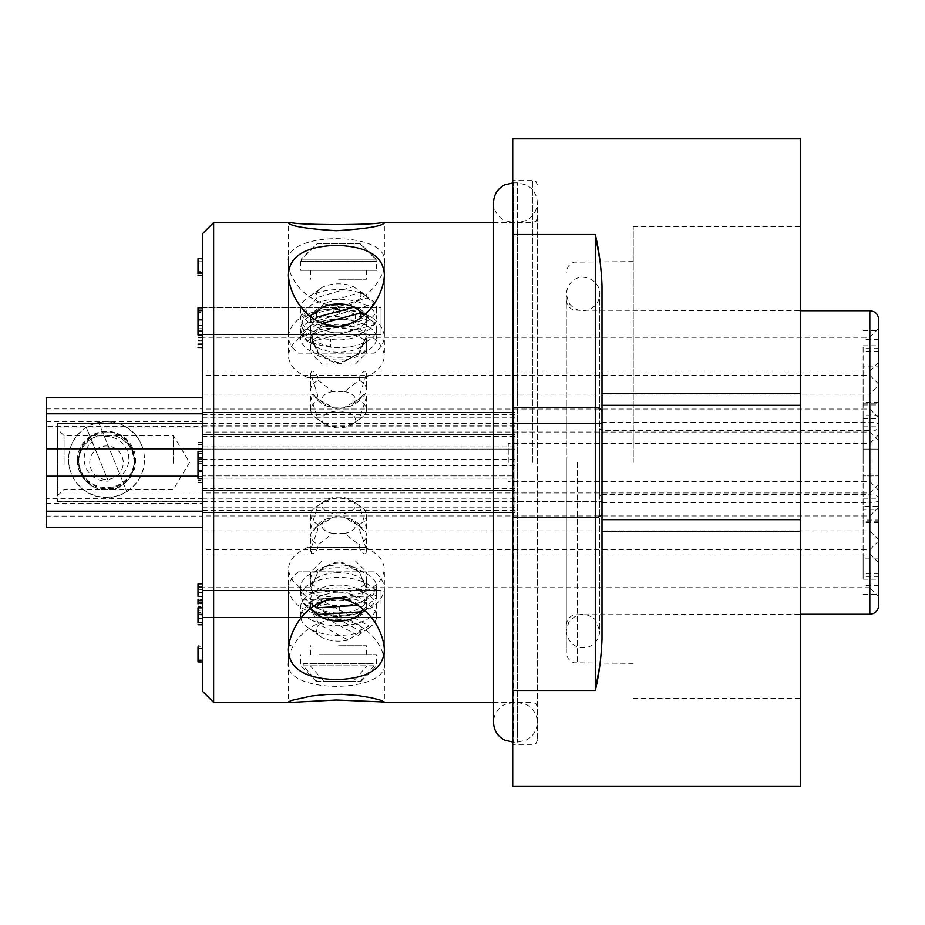 <?xml version="1.0" encoding="UTF-8"?>
<svg xmlns="http://www.w3.org/2000/svg" width="925" height="925" viewBox="0 0 925 925"><rect width="100%" height="100%" fill="white"/><g stroke="black" fill="none" stroke-linecap="round" stroke-linejoin="round"><path stroke-width="0.69" stroke-dasharray="4.62 3.47" d="M869.824 462.5L869.824 443.526L869.824 462.5M508.253 462.5L508.253 443.526L508.253 462.5M202.483 493.95L202.483 423.442L202.483 493.95L57.408 493.95L57.408 501.558L57.408 423.442L57.408 493.95M202.483 603.782L202.483 590.393L202.483 603.782M202.483 321.218L202.483 307.828L202.483 321.218M202.483 475.889L202.483 412.284L202.483 475.889L202.483 449.111L202.483 475.889L514.947 475.889L514.947 412.284L514.947 512.716L514.947 475.889L202.483 475.889M202.483 660.242L202.483 646.853C202.483 644.135 202.483 644.135 202.483 646.853L202.483 661.918M198.019 648.529L202.483 648.529L198.019 648.529L198.019 660.242L198.019 645.176L202.483 645.176L202.483 657.12L198.019 657.12L198.019 646.853L202.483 646.853M198.019 347.522L198.019 322.455L198.019 337.463L202.483 337.463L202.483 331.439L202.483 340.435L202.483 331.127M198.019 340.435L198.019 334.931L198.019 340.435L202.483 340.435L202.483 344.158L202.483 334.931M202.483 347.522L202.483 340.134L202.483 340.851L198.019 340.851L198.019 340.134L202.483 340.134M202.483 319.865L202.483 332.063L198.019 332.063L198.019 331.127L198.019 337.278M198.019 272.91L198.019 258.896L198.019 271.175L202.483 271.175L202.483 258.769L202.483 275.349L198.019 275.349L198.019 263.29L202.483 263.29L202.483 273.684L202.483 258.896L202.483 272.008L198.019 272.008L198.019 258.769M202.483 272.91L202.483 273.835L198.019 273.835M202.483 258.618L198.019 258.896L202.483 258.769M202.483 482.584L202.483 442.416L202.483 482.584L198.019 482.584L198.019 442.416L198.019 482.584M202.483 233.724L202.483 691.276M202.483 413.799L202.483 397.773L46.25 397.773L46.25 426.228L202.483 426.228L202.483 516.069L46.25 516.069L46.25 527.227L202.483 527.227L202.483 413.799M202.483 527.227L202.483 516.069M46.25 408.931L202.483 408.931L202.483 426.228M202.483 408.931L202.483 397.773M202.483 451.342L198.019 451.342L202.483 451.342L202.483 478.572L202.483 451.342L198.019 451.342L198.019 470.316L198.019 459.598L202.483 459.598M202.483 310.222L202.483 328.398L202.483 310.222M198.019 319.865L198.019 328.71L202.483 328.71L202.483 325.507L198.019 325.507L198.019 312.453L202.483 312.453M202.483 307.759L381.031 307.828L381.031 334.607L381.031 307.828L381.031 334.607L381.031 307.828L202.483 307.828M198.019 622.328L198.019 583.895L202.483 583.895L202.483 603.886L202.483 583.837M198.019 599.319L198.019 596.498L198.019 599.319L202.483 599.319L202.483 596.498M202.483 607.702L202.483 603.886L202.483 606.707L198.019 606.707L198.019 603.886L202.483 603.886M198.019 600.267L202.483 600.267L202.483 622.999L202.483 599.955L198.019 599.955M202.483 622.328L202.483 622.999L198.019 622.999M202.483 609.991L198.019 610.546L202.483 609.991M202.483 434.6L202.483 501.558L202.483 423.442L202.483 434.6L514.947 434.6L514.947 423.442L514.947 501.558L514.947 434.6L202.483 434.6M202.483 390.072L202.483 371.098L202.483 390.072M202.483 356.264L202.483 337.29L202.483 356.264M202.483 568.736L202.483 587.71L202.483 568.736M202.483 511.941L202.483 492.967L202.483 511.941M202.483 534.928L202.483 553.902L202.483 534.928M202.483 413.059L202.483 432.033L202.483 413.059M198.019 458.037L198.019 466.963L202.483 466.963L202.483 458.037L202.483 466.963L198.019 466.963L198.019 458.037L202.483 458.037M202.483 480.353L202.483 444.647L202.483 480.353L198.019 480.353L198.019 444.647L198.019 480.353M202.483 471.426L202.483 453.574L202.483 471.426L198.019 471.426L202.483 471.426M512.716 786.123L512.716 138.877M512.716 462.5L512.716 180.167L512.716 462.5M601.99 494.482L601.99 502.657L601.99 494.482L869.824 494.482L872.055 493.881A6.695 6.278 0 0 1 878.75 500.159L878.75 319.657M872.055 431.119A6.695 6.278 0 0 0 878.75 424.841C878.23 423.315 875.247 422.482 869.824 422.343L601.99 422.343L601.99 430.518L869.824 430.518L872.055 431.119L872.055 493.881M601.99 422.343L601.99 430.518M800.634 786.123L800.634 138.877M600.117 663.375L601.99 639.314L601.99 285.686L601.99 393.426L601.99 285.686L600.117 261.625M633.243 462.5L633.243 226.567L633.243 462.5M800.634 519.665L601.99 519.665L601.99 531.574L601.99 412.18A6.695 4.718 180 0 0 595.295 407.462L512.716 407.462M601.99 423.442L512.716 423.442L601.99 423.442L601.99 501.558L601.99 423.442L601.99 501.558L601.99 423.442L601.99 501.558L512.716 501.558L601.99 501.558M601.99 405.335L601.99 393.426L601.99 405.335L800.634 405.335M338.631 592.902A27.9 13.944 180 0 0 366.531 578.946A27.9 13.944 180 0 0 335.232 565.106A27.9 13.944 180 0 0 310.731 578.946A27.9 13.944 180 0 0 338.631 592.902M364.924 547.311C377.493 552.965 383.979 560.4 384.384 569.592C381.482 586.381 365.491 595.619 336.399 597.296C307.308 595.619 291.317 586.381 288.415 569.592C288.82 560.4 295.306 552.965 307.863 547.311L364.924 547.311L307.863 547.311M338.631 359.998A27.9 13.944 0 0 0 366.531 346.054A27.9 13.944 0 0 0 325.334 333.786A27.9 13.944 0 0 0 310.731 346.054A27.9 13.944 0 0 0 338.631 359.998M307.863 377.689C295.306 372.035 288.82 364.6 288.415 355.408C291.317 338.619 307.308 329.381 336.399 327.704C365.491 329.381 381.482 338.619 384.384 355.408C383.979 364.6 377.493 372.035 364.924 377.689L307.863 377.689L364.924 377.689M317.842 419.141C331.578 429.466 345.441 429.466 359.42 419.141L366.531 396.64L365.074 394.108L363.143 394.709L360.715 397.334L359.42 400.537C347.522 411.151 329.971 411.035 317.842 400.537L316.084 396.628L313.783 394.501L311.563 394.328L310.731 396.64L317.842 419.141A27.9 13.944 0 0 1 315.853 417.892A27.9 13.944 0 0 1 310.731 409.833A27.9 13.944 0 0 1 317.842 400.537M869.824 413.059L869.824 432.033L869.824 413.059M198.019 476.19L202.483 476.19M336.399 305.782C305.504 303.932 288.577 278.217 288.415 263.278C281.119 230.545 391.425 230.36 384.384 263.267C384.164 278.252 367.341 303.909 336.399 305.782M339.672 313.344L339.672 308.499C367.017 310.997 381.921 320.212 384.384 336.133C384.268 342.447 380.903 348.112 374.29 353.142L298.509 353.142C291.884 348.112 288.519 342.447 288.415 336.133C290.866 320.212 305.77 310.997 333.127 308.499L333.127 311.378A60.264 30.132 -90 0 1 339.672 313.344L333.127 311.378M333.127 308.499L339.672 308.499M317.842 524.463C329.739 513.849 347.291 513.965 359.42 524.463L361.178 528.372L363.479 530.499L365.699 530.673L366.531 528.36L359.42 505.859C345.672 495.534 331.821 495.534 317.842 505.859L310.731 528.36L312.176 530.892L314.118 530.291L316.547 527.666L317.842 524.463A27.9 13.944 180 0 1 310.731 515.167A27.9 13.944 180 0 1 315.853 507.108A27.9 13.944 180 0 1 317.842 505.859M869.824 511.941L869.824 492.967L869.824 511.941M336.399 619.218C367.294 621.068 384.21 646.783 384.384 661.722C391.668 694.455 281.373 694.64 288.415 661.733C288.623 646.748 305.458 621.091 336.399 619.218M374.29 571.858L298.509 571.858L374.29 571.858C380.903 576.888 384.268 582.553 384.384 588.867C381.921 604.788 367.017 614.003 339.672 616.501L339.672 607.02L333.127 607.02L339.672 607.02M288.415 661.733L288.415 588.867C290.866 604.788 305.77 614.003 333.127 616.501L333.127 607.02M288.415 588.867C288.519 582.553 291.884 576.888 298.509 571.858M333.127 616.501L339.672 616.501M298.509 353.142L374.29 353.142M878.75 390.072L878.75 417.973L878.75 390.072M878.75 356.264L878.75 384.164L878.75 356.264M364.866 394.096L869.824 394.096L878.75 385.17L878.75 539.83L869.824 530.904L364.866 530.904M878.75 385.17L878.75 596.637L869.824 587.71L869.824 549.762L869.824 587.71L366.531 587.71L366.531 572.089L359.363 572.089C345.522 559.868 331.705 559.868 317.899 572.089L330.826 564.192L335.555 562.296L339.267 561.891L342.909 562.666L359.363 572.089C367.849 592.301 367.849 592.301 359.363 572.089C367.849 592.301 367.849 592.301 359.363 572.089L366.531 572.089L355.373 560.932L321.888 560.932L355.373 560.932M878.75 534.928L878.75 562.828L878.75 534.928M878.75 605.343L878.75 500.159C878.218 501.697 875.235 502.518 869.824 502.657L869.824 614.269M878.75 521.203L863.129 521.203L863.129 579.189L863.129 558.122L878.75 558.122L878.75 366.878L863.129 366.878L863.129 345.811L863.129 403.797L878.75 403.797M863.129 345.811L878.75 345.811L878.75 366.878M878.75 402.236L863.129 402.236L863.129 506.322L878.75 506.322M863.129 418.678L878.75 418.678M863.129 402.236L863.129 403.797M863.129 404.942L878.75 404.942M878.75 415.695L863.129 415.695L863.129 449.111L878.75 449.111L863.129 449.111L863.129 475.889L878.75 475.889L863.129 475.889L863.129 509.305L878.75 509.305M863.129 521.203L863.129 522.764L863.129 520.058L878.75 520.058M601.99 429.223L599.758 429.223L599.758 495.777L601.99 495.777M213.64 702.433L213.64 222.567M599.758 429.223L599.758 495.777M863.129 462.5L863.129 426.795L863.129 462.5M863.129 415.695L863.129 366.878M863.129 558.122L863.129 509.305M863.129 506.322L863.129 520.058M317.899 572.089C309.413 592.301 309.413 592.301 317.899 572.089C309.413 592.301 309.413 592.301 317.899 572.089L310.731 572.089L317.899 572.089M318.165 525.782L332.618 517.792L344.643 517.792L359.085 525.782L359.906 530.962L365.999 547.982L366.531 551.358L365.849 553.532L364.358 553.832L362.137 552.468L359.825 548.803L359.085 544.756L344.643 533.413L332.618 533.413L318.165 544.756L317.356 549.011L315.61 551.959L313.263 553.717L311.251 553.37L311.413 547.415L317.437 530.649L318.165 525.782A27.9 13.944 180 0 0 315.853 527.215A27.9 13.944 180 0 0 310.731 535.274A27.9 13.944 180 0 0 318.165 544.756M869.824 534.928L869.824 553.902L869.824 534.928M321.888 364.068L355.373 364.068L321.888 364.068L310.731 352.911L318.292 352.911C309.54 332.699 309.285 332.699 317.529 352.911L330.341 361.062L338.261 363.837L341.73 363.363L359.733 352.911C367.965 332.699 367.711 332.699 358.969 352.911L345.927 360.553L340.932 362.242L336.792 362.322L331.219 360.496L318.292 352.911L316.57 347.187L310.731 337.29L202.483 337.29M869.824 356.264L869.824 337.29L869.824 356.264M878.75 328.363L869.824 337.29L366.52 337.29L360.611 347.361L358.969 352.911L366.531 352.911L359.733 352.911M318.165 380.244L332.618 391.587L344.643 391.587L359.085 380.244L359.906 375.989L361.652 373.041L364.866 371.11L365.999 371.63L366.531 373.642L359.825 394.351L359.085 399.218L344.643 407.208L332.618 407.208L318.165 399.218L317.356 394.038L310.731 373.642L311.413 371.468L312.396 371.098L315.113 372.532L317.437 376.197L318.165 380.244A27.9 13.944 0 0 0 310.731 389.726A27.9 13.944 0 0 0 315.853 397.785A27.9 13.944 0 0 0 318.165 399.218M869.824 390.072L869.824 371.098L869.824 390.072M46.25 426.228L46.25 503.79L46.25 498.772L202.483 498.772M46.25 498.772L46.25 516.069M355.304 314.766A30.132 15.066 180 0 0 321.842 310.072A30.132 15.066 180 0 0 301.804 324.27A30.132 15.066 180 0 0 330.734 339.325A27.9 13.944 180 0 0 353.096 337.879A27.9 13.944 180 0 0 366.531 325.947A27.9 13.944 180 0 0 355.304 314.766L355.304 321.865A30.132 15.066 0 0 0 321.842 317.183A30.132 15.066 0 0 0 301.804 331.381L301.804 324.27M338.631 613.009A27.9 13.944 0 0 0 366.531 599.053A27.9 13.944 0 0 0 338.631 585.109A27.9 13.944 0 0 0 310.731 599.053A27.9 13.944 0 0 0 318.235 608.581A27.9 13.944 0 0 0 338.631 613.009M338.631 645.743L366.531 645.743L338.631 645.743M290.762 645.743L288.669 645.743M338.631 279.257L366.531 279.257L338.631 279.257M202.483 470.316L198.019 470.316L202.483 470.316M202.483 478.572L198.019 478.572L198.019 451.342L198.019 471.877L202.483 471.877L198.019 471.877L198.019 459.598M800.634 462.5L800.634 226.567L800.634 462.5M566.285 462.5L566.285 652.218L566.285 293.988L566.285 631.012L568.736 622.282C576.772 612.651 585.664 611.795 595.388 619.727L599.758 631.012L599.758 293.988C599.331 301.804 595.469 307.112 588.161 309.921C579.917 312.002 573.384 309.517 568.597 302.487L566.285 293.988C567.661 279.685 579.825 276.402 583.028 277.257C595.688 278.02 600.522 288.947 599.758 293.988L599.758 631.012C598.764 644.332 587.329 648.564 583.028 647.743C579.825 648.598 567.661 645.315 566.285 631.012L566.285 462.5M512.716 182.849L517.41 182.838L526.14 184.873C533.239 188.7 536.951 194.643 537.263 202.702L537.263 740.37L537.263 202.702C536.951 210.773 533.239 216.716 526.14 220.543L517.41 222.567L517.41 462.5L517.41 182.838L517.41 742.162L517.41 222.567L513.387 222.567L513.387 742.162L513.387 182.838L513.387 462.5L513.387 222.567L504.645 220.543C497.546 216.716 493.834 210.773 493.522 202.702L493.522 722.298C493.834 714.227 497.546 708.284 504.645 704.457L513.387 702.433L517.41 702.433L526.14 704.457C533.239 708.284 536.951 714.227 537.263 722.298C536.951 730.357 533.239 736.3 526.14 740.127L517.41 742.162L512.716 742.151M301.804 331.381A30.132 15.066 0 0 0 330.734 346.436L330.734 339.325M198.019 475.889L198.019 449.111L514.947 449.111L198.019 449.111L198.019 461.378L202.483 461.378L198.019 461.378L198.019 463.622L202.483 463.622L198.019 463.622L198.019 475.889M198.019 453.574L202.483 453.574L198.019 453.574L198.019 471.426L198.019 453.574M198.019 312.453L198.019 311.054L202.483 311.054M198.019 311.054L198.019 307.828M198.019 328.71L198.019 325.507M198.019 589.815L202.483 589.815M198.019 600.984L202.483 600.984M198.019 645.176L198.019 657.12M202.483 612.57L202.483 603.505L202.483 614.905L202.483 612.57L198.019 612.57L198.019 608.211L202.483 608.211M198.019 608.211L198.019 603.331L202.483 603.331L198.019 603.505L198.019 612.57M202.483 615.09L198.019 614.905L202.483 615.09M202.483 507.143L514.947 507.143M202.483 417.857L514.947 417.857M202.483 412.284L514.947 412.284L202.483 412.284M202.483 512.716L514.947 512.716L202.483 512.716M202.483 490.4L514.947 490.4L202.483 490.4M381.031 603.782L381.031 590.393L381.031 603.782M330.734 346.436A27.9 13.944 0 0 1 310.731 333.058A27.9 13.944 0 0 1 326.12 320.582A27.9 13.944 0 0 1 355.304 321.865M376.117 261.405L376.117 259.173L360.068 243.552L317.495 243.552L301.446 259.173L301.446 261.405L376.567 261.405L376.567 270.331L300.683 270.331L376.567 270.331M301.446 261.405L376.567 261.405M301.134 261.405L301.134 259.173L317.194 243.552L359.767 243.552L317.194 243.552M359.767 243.552L375.816 259.173L375.816 261.405M301.446 259.173L376.117 259.173M360.068 243.552L317.495 243.552M339.267 270.331L310.731 270.331L339.267 270.331M375.816 259.173L301.134 259.173M310.731 337.301L310.731 352.911L317.529 352.911M202.483 427.026L57.408 427.026M77.353 460.488A29.161 29.149 180 0 0 121.094 485.729A29.161 29.149 180 0 0 121.094 435.247A29.161 29.149 180 0 0 77.353 460.488M57.408 463.517L57.408 428.992L57.408 463.517M173.472 463.309L173.472 435.687L173.472 463.309M64.102 463.309L64.102 435.687L64.102 463.309M97.518 435.929L115.509 435.929L121.88 438.774L128.251 444.347L132.183 450.776L134.403 461.621L132.876 470.802L130.124 476.606L124.262 483.474L115.509 488.724L97.518 488.724L91.147 485.324L84.776 479.3L80.833 472.606L78.613 461.621L80.151 452.545L82.892 446.914L88.754 440.45L97.518 435.929A27.9 27.889 0 0 0 97.518 488.724M106.514 432.646A27.9 27.889 0 0 1 134.414 460.534A27.9 27.889 0 0 1 106.514 488.412A27.9 27.889 0 0 1 78.613 460.534A27.9 27.889 0 0 1 106.514 432.646M98.64 422.332L126.794 491.487L98.64 422.332A37.948 37.925 0 0 0 86.233 427.373L108.329 481.104A22.316 22.304 0 0 1 92.28 441.676L108.329 481.104M126.794 491.487A37.948 37.925 0 0 1 114.388 496.528M92.28 441.676L86.233 427.373M126.794 491.418A37.948 37.925 180 0 0 98.64 422.262M104.687 436.635A22.316 22.304 0 0 1 120.736 476.051M141.652 445.422A37.948 37.925 0 0 1 106.514 497.638A37.948 37.925 0 0 1 99.229 422.494A37.948 37.925 0 0 1 141.652 445.422M132.356 449.203A27.9 27.889 0 0 1 106.514 487.602A27.9 27.889 0 0 1 101.149 432.345A27.9 27.889 0 0 1 132.356 449.203M86.233 427.304A37.948 37.925 180 0 0 114.388 496.459M101.114 478.514A16.742 16.731 180 0 0 122.019 456.372A16.742 16.731 180 0 0 94.338 451.192A16.742 16.731 180 0 0 101.114 478.514M115.509 435.929A27.9 27.889 0 0 1 115.509 488.724M330.653 412.145A16.742 8.371 180 0 1 351.142 413.938A16.742 8.371 180 0 1 352.298 424.332A16.742 8.371 180 0 1 351.107 425.084A16.742 8.371 180 0 1 324.964 424.332A16.742 8.371 180 0 1 330.653 412.145M359.42 419.141A27.9 13.944 0 0 0 361.409 417.892A27.9 13.944 0 0 0 366.531 409.833A27.9 13.944 0 0 0 359.42 400.537M345.002 325.82A22.316 11.158 0 0 0 360.045 318.269M363.791 315.194L374.648 322.698A37.948 18.974 180 0 1 376.567 328.653A37.948 18.974 180 0 1 351.176 346.563A37.948 18.974 180 0 1 308.996 340.504L323.103 323.137M374.648 322.698L374.648 324.629A37.948 18.974 0 0 0 368.266 318.743L368.266 316.812L364.728 314.338M314.72 319.68L302.602 334.619L302.602 336.55A37.948 18.974 0 0 0 308.996 342.435L308.996 340.504M302.602 334.619A37.948 18.974 180 0 1 300.683 328.653A37.948 18.974 180 0 1 307.655 317.703A37.948 18.974 180 0 1 320.547 311.979A37.948 18.974 180 0 1 368.266 316.812M320.547 321.646A37.948 18.974 0 0 0 300.683 338.319A37.948 18.974 0 0 0 338.631 357.293A37.948 18.974 0 0 0 376.567 338.319A37.948 18.974 0 0 0 320.547 321.646M325.334 326.051A27.9 13.944 0 0 0 310.731 338.319A27.9 13.944 0 0 0 338.631 352.263A27.9 13.944 0 0 0 366.531 338.319A27.9 13.944 0 0 0 325.334 326.051M308.996 342.435L374.648 324.629M302.602 336.55L368.266 318.743M366.994 663.595L366.994 665.827L353.292 681.447L316.974 681.447L303.273 665.827L303.273 663.595L373.978 663.595L310.268 663.595L310.268 665.827L323.958 681.447L360.947 681.447L323.958 681.447M303.273 663.595L310.268 663.595M360.288 681.447L373.978 665.827L373.978 663.595M303.273 665.827L366.994 665.827M353.292 681.447L316.974 681.447M318.836 654.669L376.567 654.669L318.836 654.669M324.074 654.669L366.531 654.669L324.074 654.669M373.978 665.827L310.268 665.827M336.596 497.188A16.742 8.371 0 0 1 352.298 500.668A16.742 8.371 0 0 1 351.107 511.086A16.742 8.371 0 0 1 328.202 512.045A16.742 8.371 0 0 1 324.964 500.668A16.742 8.371 0 0 1 336.596 497.188M359.42 524.463A27.9 13.944 180 0 0 366.531 515.167A27.9 13.944 180 0 0 361.409 507.108A27.9 13.944 180 0 0 359.42 505.859M363.352 609.413L376.51 597.4A37.948 18.974 0 0 1 369.607 607.297A37.948 18.974 0 0 1 307.655 607.297A37.948 18.974 0 0 1 302.371 601.944L310.58 608.453M376.51 597.4L376.51 595.469A37.948 18.974 180 0 0 376.567 594.417A37.948 18.974 180 0 0 374.879 588.82L374.879 590.751L358.067 605.308M314.038 605.794L300.741 595.295L300.741 593.364A37.948 18.974 180 0 0 300.683 594.417A37.948 18.974 180 0 0 302.371 600.013L302.371 601.944M300.741 595.295A37.948 18.974 0 0 1 334.017 577.512A37.948 18.974 0 0 1 374.879 590.751M334.017 567.846A37.948 18.974 180 0 0 300.683 586.681A37.948 18.974 180 0 0 338.631 605.655A37.948 18.974 180 0 0 376.567 586.681A37.948 18.974 180 0 0 334.017 567.846M358.946 605.262A22.316 11.158 180 0 0 344.979 599.18M335.232 572.841A27.9 13.944 180 0 0 310.731 586.681A27.9 13.944 180 0 0 338.631 600.626A27.9 13.944 180 0 0 366.531 586.681A27.9 13.944 180 0 0 335.232 572.841M302.371 600.013L376.51 595.469M300.741 593.364L374.879 588.82M359.224 630.457L359.224 632.388L348.262 640.042L319.206 624.491L308.245 605.089L308.245 603.158L359.224 630.457A37.948 18.974 180 0 0 369.006 625.878L318.038 598.579L318.038 600.522L328.988 619.912A22.316 11.158 180 0 1 354.946 622.363A22.316 11.158 180 0 1 358.056 635.475L328.988 619.912M308.245 603.158A37.948 18.974 180 0 1 318.038 598.579M358.056 635.475L369.006 627.821L369.006 625.878M308.245 605.089A37.948 18.974 0 0 0 300.683 616.455A37.948 18.974 0 0 0 307.655 627.404A37.948 18.974 0 0 0 310.892 629.393A37.948 18.974 0 0 0 359.224 632.388M348.262 640.042A22.316 11.158 180 0 1 320.408 636.423A22.316 11.158 180 0 1 319.206 624.491M310.892 619.738A37.948 18.974 180 0 1 300.683 606.788A37.948 18.974 180 0 1 338.631 587.814A37.948 18.974 180 0 1 376.567 606.788A37.948 18.974 180 0 1 352.552 624.433A37.948 18.974 180 0 1 310.892 619.738M318.235 616.304A27.9 13.944 180 0 1 310.731 606.788A27.9 13.944 180 0 1 338.631 592.832A27.9 13.944 180 0 1 366.531 606.788A27.9 13.944 180 0 1 348.864 619.762A27.9 13.944 180 0 1 318.235 616.304M369.006 627.821A37.948 18.974 0 0 0 369.607 627.404A37.948 18.974 0 0 0 376.567 616.455A37.948 18.974 0 0 0 356.772 599.793A37.948 18.974 0 0 0 318.038 600.522M332.618 517.792A16.742 8.371 -0 0 0 324.964 520.775A16.742 8.371 -0 0 0 332.618 533.413M344.643 533.413A16.742 8.371 -0 0 0 352.298 520.775A16.742 8.371 -0 0 0 344.643 517.792M359.085 525.782A27.9 13.944 180 0 1 361.409 527.215A27.9 13.944 180 0 1 366.531 535.274A27.9 13.944 180 0 1 359.085 544.756M374.035 303.666L374.035 301.735L360.311 292.369L323.889 303.4L310.164 321.091L310.164 323.022L374.035 303.666A37.948 18.974 0 0 0 367.098 297.942L303.215 317.298L303.215 315.367L316.951 297.677A22.316 11.158 0 0 1 320.408 288.577A22.316 11.158 0 0 1 353.362 286.634L316.951 297.677M310.164 323.022A37.948 18.974 0 0 1 303.215 317.298M353.362 286.634L367.098 296.012L367.098 297.942M310.164 321.091A37.948 18.974 180 0 0 358.299 324.767A37.948 18.974 180 0 0 376.567 308.545A37.948 18.974 180 0 0 374.035 301.735M360.311 292.369A22.316 11.158 0 0 1 350.193 304.568A22.316 11.158 0 0 1 323.889 303.4M358.299 334.434A37.948 18.974 0 0 1 320.004 334.746A37.948 18.974 0 0 1 300.683 318.212A37.948 18.974 0 0 1 338.631 299.238A37.948 18.974 0 0 1 376.567 318.212A37.948 18.974 0 0 1 358.299 334.434M353.096 330.144A27.9 13.944 0 0 1 324.941 330.364A27.9 13.944 0 0 1 310.731 318.212A27.9 13.944 0 0 1 338.631 304.267A27.9 13.944 0 0 1 366.531 318.212A27.9 13.944 0 0 1 353.096 330.144M367.098 296.012A37.948 18.974 180 0 0 307.655 297.596A37.948 18.974 180 0 0 300.683 308.545A37.948 18.974 180 0 0 303.215 315.367M332.618 391.587A16.742 8.371 180 0 0 324.964 404.225A16.742 8.371 180 0 0 332.618 407.208M344.643 407.208A16.742 8.371 180 0 0 352.298 404.225A16.742 8.371 180 0 0 344.643 391.587M359.085 380.244A27.9 13.944 0 0 1 366.531 389.726A27.9 13.944 0 0 1 361.409 397.785A27.9 13.944 0 0 1 359.085 399.218M512.716 234.499L595.295 234.499L595.295 690.501L512.716 690.501M601.99 531.574L800.634 531.574M577.443 462.5L577.443 663.375L577.443 462.5M601.99 502.657L869.824 502.657L869.824 494.482M869.824 310.731L869.824 430.518M532.8 462.5L532.8 180.167L532.8 462.5M878.75 573.477L863.129 573.477M878.75 585.583L863.129 585.583M878.75 576.414L863.129 576.414M878.75 351.523L863.129 351.523M878.75 348.586L863.129 348.586M878.75 339.417L863.129 339.417M46.25 421.442L202.483 421.442M46.25 503.558L202.483 503.558M800.634 393.426L601.99 393.426M601.99 512.82A6.695 4.718 180 0 1 595.295 517.538L512.716 517.538M198.019 261.74L202.483 261.74M198.019 592.289L202.483 592.289M202.483 414.516L514.947 414.516M514.947 446.879L202.483 446.879M514.947 510.484L202.483 510.484M202.483 478.121L514.947 478.121M202.483 436.554L514.947 436.554M202.483 488.446L514.947 488.446M202.483 498.159L514.947 498.159M202.483 499.038L514.947 499.038M202.483 465.587L514.947 465.587M202.483 459.413L514.947 459.413M202.483 425.962L514.947 425.962M202.483 426.841L514.947 426.841M202.483 501.269L57.408 501.269M202.483 423.511L57.408 423.511M878.75 434.6L869.824 443.526L508.253 443.526M878.75 490.4L869.824 481.474L508.253 481.474M633.243 261.625L573.997 262.18C569.141 264.053 566.562 267.591 566.285 272.782M633.243 663.375L573.997 662.82C569.141 660.947 566.562 657.409 566.285 652.218M312.396 394.096L202.483 394.096M878.75 440.959L869.824 432.033L202.483 432.033M288.415 263.278L288.415 336.133M384.384 263.267L384.384 336.133M878.75 484.041L869.824 492.967L202.483 492.967M312.396 530.904L202.483 530.904M384.384 661.722L384.384 588.867M878.75 522.764L863.129 522.764M566.285 625.427C566.574 620.189 569.176 616.64 574.078 614.79L800.634 614.269M566.285 299.573C566.574 304.811 569.176 308.36 574.078 310.21L800.634 310.731M493.522 702.433L532.8 702.433L535.933 703.717L537.263 706.897M493.522 222.567L532.8 222.567L535.933 221.283L537.263 218.103M863.129 579.189L878.75 579.189M863.129 594.393L878.75 594.393M863.129 330.607L878.75 330.607M878.75 540.836L869.824 549.762L202.483 549.762M321.888 560.932L310.731 572.089L310.731 587.71L202.483 587.71M878.75 507.027L869.824 515.953L202.483 515.953M878.75 562.828L869.824 553.902L364.866 553.902M312.396 553.902L202.483 553.902M863.129 498.205L878.75 498.205M863.129 426.795L878.75 426.795M878.75 384.164L869.824 375.238L202.483 375.238M878.75 362.172L869.824 371.098L364.866 371.098M312.396 371.098L202.483 371.098M878.75 417.973L869.824 409.047L202.483 409.047M46.25 503.79L202.483 503.79M46.25 421.21L202.483 421.21M288.415 275.222L288.415 355.408M384.384 275.234L384.384 355.408M384.384 649.778L384.384 569.592M288.415 649.766L288.415 569.592M288.415 645.743L288.415 702.017M384.384 645.743L384.384 702.017M384.384 279.257L384.384 222.983M288.415 279.257L288.415 222.983M633.243 698.433L800.634 698.433M633.243 226.567L800.634 226.567M537.263 184.63L535.933 181.45L532.8 180.167L512.716 180.167M537.263 740.37L535.933 743.55L532.8 744.833L512.716 744.833M198.019 442.416L202.483 442.416M198.019 444.647L202.483 444.647M202.483 618.467L198.019 618.467M514.947 501.558L57.408 501.558M514.947 423.442L57.408 423.442M202.483 334.607L381.031 334.607L202.483 334.607M202.483 617.172L381.031 617.172L202.483 617.172M202.483 590.393L381.031 590.393L202.483 590.393M300.683 261.405L300.683 270.331M310.731 270.331L310.731 279.257M366.531 270.331L366.531 279.257M355.373 364.068L366.531 352.911L366.531 337.301M57.408 495.939L64.102 489.244L173.472 489.244L189.556 462.465L173.472 435.687L64.102 435.687L57.408 428.992M78.613 459.713L78.613 460.534M134.414 459.713L134.414 460.534M134.414 461.621L134.414 462.327M78.613 461.621L78.613 462.327M352.298 424.332L361.409 417.892M324.964 424.332L315.853 417.892M366.531 396.64L366.531 409.833M310.731 396.64L310.731 409.833M300.683 328.653L300.683 338.319M376.567 328.653L376.567 338.319M310.731 338.319L310.731 346.054M366.531 338.319L366.531 346.054M309.991 316.049L307.655 317.703M316.315 681.447L300.683 665.827L300.683 654.669M360.947 681.447L376.567 665.827L376.567 654.669M366.531 654.669L366.531 645.743M310.731 654.669L310.731 645.743M324.964 500.668L315.853 507.108M352.298 500.668L361.409 507.108M310.731 528.36L310.731 515.167M366.531 528.36L366.531 515.167M364.785 610.708L369.607 607.297M309.991 608.951L307.655 607.297M376.567 594.417L376.567 586.681M300.683 594.417L300.683 586.681M366.531 586.681L366.531 578.946M310.731 586.681L310.731 578.946M320.408 636.423L307.655 627.404M376.567 616.455L376.567 606.788M300.683 616.455L300.683 606.788M366.924 629.301L369.607 627.404M366.531 606.788L366.531 599.053M310.731 606.788L310.731 599.053M352.298 520.775L361.409 527.215M324.964 520.775L315.853 527.215M366.531 551.358L366.531 535.274M310.731 551.358L310.731 535.274M300.683 308.545L300.683 318.212M376.567 308.545L376.567 318.212M320.408 288.577L307.655 297.596M310.731 318.212L310.731 333.058M366.531 318.212L366.531 325.947M352.298 404.225L361.409 397.785M324.964 404.225L315.853 397.785M366.531 373.642L366.531 389.726M310.731 373.642L310.731 389.726"/><path stroke-width="1.39" d="M213.64 702.433L202.483 691.276L202.483 233.724L213.64 222.567L213.64 702.433L290.519 702.433L336.399 700.017L384.384 702.017L379.863 699.947L370.809 697.681L357.651 695.542L342.065 694.363L326.271 694.559L311.829 695.97L291.548 700.398L288.427 701.948L290.519 702.433M601.99 393.426L800.634 393.426L800.634 138.877L512.716 138.877L512.716 786.123L800.634 786.123L800.634 531.574L601.99 531.574M600.117 261.625L595.295 234.499C598.995 250.028 601.227 267.094 601.99 285.686L601.99 639.314C601.227 657.906 598.995 674.972 595.295 690.501L600.117 663.375M512.716 690.501L595.295 690.501L595.295 407.462A6.695 4.718 180 0 1 601.99 412.18L601.99 423.442M601.99 501.558L601.99 519.665L800.634 519.665L800.634 531.574M202.483 448.81L46.25 448.81L46.25 397.773L202.483 397.773M198.019 476.19L46.25 476.19L46.25 448.81M202.483 511.201L46.25 511.201L46.25 527.227L202.483 527.227M878.75 539.83L878.75 345.811M878.75 596.637L878.75 558.122M878.75 319.657L878.75 605.343C878.172 610.812 875.2 613.795 869.824 614.269L869.824 310.731C875.2 311.205 878.172 314.188 878.75 319.657M336.399 230.73C365.595 228.891 381.586 226.313 384.384 222.983L382.268 222.567C371.434 225.238 301.353 225.238 290.519 222.567L288.415 222.983C291.178 226.301 307.181 228.891 336.399 230.73M336.399 679.667C367.734 678.615 383.736 668.648 384.384 649.778C383.655 632.573 370.197 604.522 339.938 598.244C305.285 598.475 288.958 632.053 288.415 649.766C289.016 668.625 305.007 678.592 336.399 679.667M336.399 245.333C305.053 246.385 289.062 256.352 288.415 275.222C289.143 292.427 302.591 320.478 332.861 326.756C367.514 326.525 383.84 292.947 384.384 275.234C383.783 256.375 367.78 246.408 336.399 245.333M46.25 413.799L202.483 413.799M46.25 476.19L46.25 511.201M288.669 645.743L290.762 645.743M202.483 451.342L198.019 451.342L198.019 458.037L202.483 458.037M202.483 459.598L198.019 459.598L198.019 458.037M198.019 459.598L198.019 478.572L202.483 478.572M800.634 393.426L800.634 519.665M198.019 273.835L198.019 258.618L202.483 258.769M202.483 310.222L198.019 310.222L198.019 307.759L202.483 307.828M198.019 310.222L198.019 334.931L202.483 334.931M202.483 587.178L198.019 587.178L198.019 583.837L202.483 583.837M198.019 587.178L198.019 592.532L202.483 592.532M198.019 592.532L198.019 596.498L202.483 596.498M198.019 599.319L198.019 602.21L202.483 602.21M198.019 602.21L198.019 603.886M198.019 646.853C198.019 644.135 198.019 644.135 198.019 646.853L198.019 661.918L198.019 660.242L202.483 660.242M202.483 607.702L198.019 607.702L198.019 622.999M360.045 318.269A22.316 11.158 0 0 0 360.542 312.997L323.103 323.137A22.316 11.158 0 0 0 345.002 325.82M322.432 323.958L323.103 323.137M360.542 312.997L363.791 315.194M364.728 314.338L354.159 307.112L316.72 317.252L314.72 319.68M354.159 307.112A22.316 11.158 0 0 0 320.408 308.684A22.316 11.158 0 0 0 316.72 317.252M360.577 611.899L318.316 614.489A22.316 11.158 180 0 0 320.408 616.316A22.316 11.158 180 0 0 356.853 616.316A22.316 11.158 180 0 0 360.577 611.899L363.352 609.413M310.58 608.453L318.316 614.489M358.067 605.308L316.685 607.852L314.038 605.794M344.979 599.18A22.316 11.158 180 0 0 316.685 607.852M512.716 234.499L595.295 234.499L595.295 407.462L512.716 407.462M601.99 512.82A6.695 4.718 180 0 1 595.295 517.538L512.716 517.538M800.634 405.335L601.99 405.335M198.019 272.91L202.483 272.91M198.019 622.328L202.483 622.328M198.019 614.408L202.483 614.408M513.387 742.162L504.645 740.127C497.546 736.3 493.834 730.357 493.522 722.298L493.522 202.714C493.834 194.643 497.546 188.7 504.645 184.873L513.387 182.838M800.634 614.269L869.824 614.269M800.634 310.731L869.824 310.731M382.279 702.433L493.522 702.433M213.64 222.567L290.519 222.567M382.268 222.567L493.522 222.567M202.483 275.349L198.019 275.349M202.483 258.618L198.019 258.618M202.483 307.759L198.019 307.759M202.483 331.127L198.019 331.127M202.483 344.158L198.019 344.158M202.483 347.522L198.019 347.522M202.483 319.865L198.019 319.865M198.019 661.918L202.483 661.918M202.483 624.745L198.019 624.745M320.408 308.684L309.991 316.049M356.853 616.316L364.785 610.708M320.408 616.316L309.991 608.951"/></g></svg>
